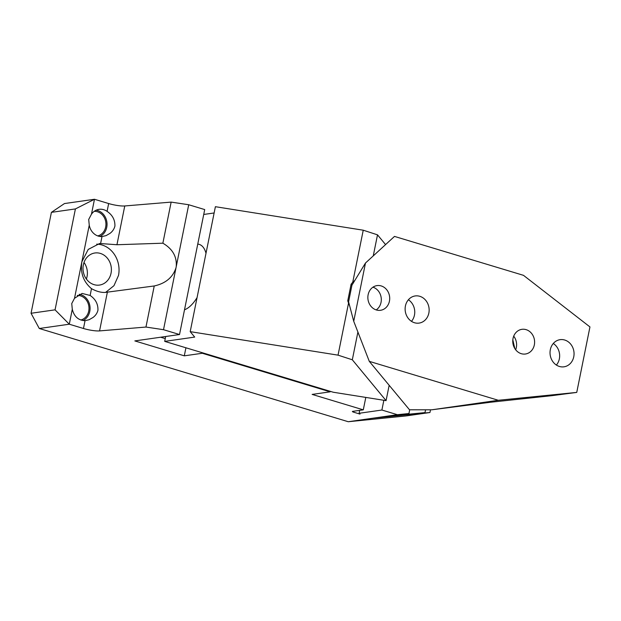 <?xml version="1.0" encoding="UTF-8"?>
<svg xmlns="http://www.w3.org/2000/svg" width="621" height="621" viewBox="0 0 621 621"><rect width="100%" height="100%" fill="white"/><g stroke="black" fill="none" stroke-linecap="round" stroke-linejoin="round"><path stroke-width="0.93" d="M94.229 211.334A12.467 10.891 -98.1 0 1 105.671 226.975A12.467 10.891 -98.1 0 1 97.745 235.918M96.139 210.201A13.716 11.985 -98.1 0 1 106.742 227.302A13.716 11.985 -98.1 0 1 99.896 236.469M39.278 328.501L31.05 313.271L55.059 309.84L69.288 324.209L39.278 328.501L348.265 421.729L397.386 414.704L381.892 410.031L359.085 413.291L360.017 414.106L353.628 412.173L353.823 411.195M353.628 412.173A2.492 0.458 -168.6 0 1 352.379 411.513A2.492 0.458 -168.6 0 1 352.697 411.358L363.293 409.844L312.146 394.413L330.155 391.835L202.306 353.264L184.297 355.833L134.835 340.913L179.523 334.525L163.517 329.697L145.958 327.05L99.562 330.908A12.467 2.282 -168.6 0 1 83.47 328.493L69.288 324.216L72.292 309.281C74.155 316.609 78.409 320.405 85.046 320.669L89.121 319.722L92.971 317.51C95.51 315.654 97.171 313.225 97.947 310.228C98.141 304.065 95.533 299.143 90.13 295.464L82.119 293.43L74.512 298.297L71.749 303.553L72.292 309.281M373.4 418.143L414.285 414.028L373.384 418.135M425.564 409.79L424.997 412.6L417.793 413.633L429.949 412.515L405.94 415.946L348.265 421.729M414.285 414.028L417.793 413.625L414.285 414.036M429.949 412.515L430.493 409.798M64.475 203.556L94.485 199.271L75.405 208.928L51.396 212.359L64.475 203.556M108.659 203.548L94.477 199.271L91.466 214.198L88.702 219.454L89.253 225.182A13.716 11.985 -98.1 0 0 102.007 236.57L106.082 235.623L109.933 233.411C112.471 231.548 114.132 229.126 114.908 226.129C115.11 219.966 112.502 215.045 107.084 211.365L108.659 203.548A12.467 2.282 -168.6 0 0 124.759 205.962L171.148 202.104L188.714 204.744L204.713 209.58L179.523 334.525M55.059 309.84L75.405 208.928M51.396 212.359L31.05 313.271M77.268 295.433A12.467 10.891 -98.1 0 1 88.718 311.074A12.467 10.891 -98.1 0 1 80.784 320.017M91.466 214.198A13.716 11.985 -98.1 0 1 99.081 209.331A13.716 11.985 -98.1 0 1 107.084 211.365M74.512 298.297L89.253 225.182M424.997 412.6L395.142 415.542M395.732 415.433L408.936 413.539L397.386 414.704M383.856 400.289L381.892 410.031M409.697 409.782L408.936 413.539M359.675 410.365L359.085 413.291M363.293 409.844L365.8 397.417M184.297 355.833L185.92 347.783M330.256 391.339L330.155 391.835M202.407 352.759L202.306 353.264M163.517 329.697L188.714 204.744M145.958 327.05L154.241 285.963C165.628 283.448 172.886 277.37 176.015 267.729M99.562 330.908L107.379 292.142L154.241 285.963M107.379 292.142C102.729 293.065 97.435 291.901 91.497 288.664C83.385 281.779 80.179 272.805 81.887 261.744L88.229 249.417L99.671 243.486L116.942 244.736L124.759 205.962M176.217 266.712C177.055 256.729 172.599 248.889 162.865 243.199L171.148 202.104M162.865 243.199L116.942 244.736M79.185 294.3A13.716 11.985 -98.1 0 1 89.781 311.4A13.716 11.985 -98.1 0 1 82.942 320.568M96.705 244.154A24.933 21.782 -98.1 0 1 118.502 275.46L113.969 285.683L105.764 292.266M84.006 262.458A16.208 14.159 -98.1 0 1 87.041 276.64A16.208 14.159 -98.1 0 1 86.373 279.031M111.043 273.209A16.208 14.159 -98.1 0 1 99.492 285.07A16.208 14.159 -98.1 0 1 83.346 264.849A16.208 14.159 -98.1 0 1 94.904 252.988A16.208 14.159 -98.1 0 1 111.043 273.209M515.655 349.747A12.467 10.891 81.9 0 0 516.33 347.457A12.467 10.891 81.9 0 0 513.707 336.163M369.293 361.36L353.729 321.29L365.474 263.032L394.49 236.415L523.495 275.336L589.95 326.933L576.746 392.41L551.821 395.678L490.815 402.206L431.766 409.798L409.503 409.782L369.293 361.36L498.298 400.281L431.766 409.798M514.809 348.544L512.822 339.85M534.339 344.88A12.467 10.891 81.9 0 0 521.919 329.324A12.467 10.891 81.9 0 0 513.031 338.453A12.467 10.891 81.9 0 0 525.451 354.009A12.467 10.891 81.9 0 0 534.339 344.88M576.746 392.41L498.298 400.281M389.437 301.162A12.467 10.891 -98.1 0 1 380.549 310.29A12.467 10.891 -98.1 0 1 368.129 294.734A12.467 10.891 -98.1 0 1 377.017 285.606A12.467 10.891 -98.1 0 1 389.437 301.162M428.855 313.054A13.716 11.985 -98.1 0 1 419.082 323.099A13.716 11.985 -98.1 0 1 405.42 305.982A13.716 11.985 -98.1 0 1 415.201 295.945A13.716 11.985 -98.1 0 1 428.855 313.054M573.757 356.78A13.716 11.985 -98.1 0 1 563.977 366.817A13.716 11.985 -98.1 0 1 550.322 349.708A13.716 11.985 -98.1 0 1 560.103 339.664A13.716 11.985 -98.1 0 1 573.757 356.78M365.474 263.032L351.952 285.171L348.591 301.822L353.729 321.29M376.21 309.91A12.467 10.891 81.9 0 0 381.038 302.365A12.467 10.891 81.9 0 0 372.957 287.181M411.475 321.336A13.716 11.985 81.9 0 0 414.455 315.119A13.716 11.985 81.9 0 0 408.393 299.764M556.377 365.055A13.716 11.985 81.9 0 0 559.358 358.837A13.716 11.985 81.9 0 0 553.295 343.483M389.15 385.385L386.076 400.638L333.26 392.239L164.697 341.379L194.699 337.087L190.197 331.645L215.394 206.7L363.238 230.205L377.506 234.839L373.26 255.891M385.571 244.596L377.506 234.839M203.735 214.455L214.129 212.972M165.248 338.616L160.629 337.226M164.697 341.379L165.675 336.504M354.847 280.42L352.736 282.276L363.238 230.205M190.197 331.645L338.041 355.15L348.544 303.079L347.76 300.812L351.113 284.162L351.952 285.171M352.736 282.276L351.113 284.162M386.076 400.638L352.317 359.784L338.041 355.15M357.906 332.041L352.317 359.784M348.544 303.079L349.693 305.998M347.76 300.812L348.591 301.822M184.515 309.763A34.279 15.447 -73.2 0 0 197.067 297.606M206.001 253.275A34.279 15.447 -73.2 0 0 199.194 244.371A34.279 15.447 -73.2 0 0 197.757 244.092M83.47 328.493L85.046 320.669M90.13 295.464L91.497 288.664M100.633 243.378L102.007 236.57M348.241 302.217L348.909 303.025"/></g></svg>
